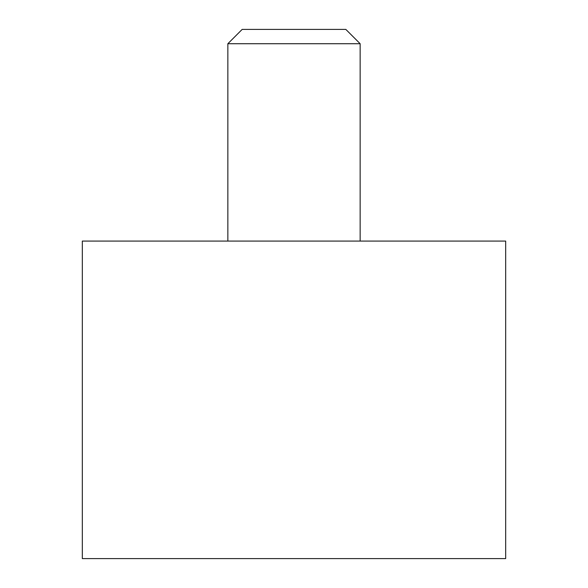 <?xml version="1.0" encoding="UTF-8"?>
<svg xmlns="http://www.w3.org/2000/svg" width="588" height="588" viewBox="0 0 588 588"><rect width="100%" height="100%" fill="white"/><g stroke="black" fill="none" stroke-linecap="round" stroke-linejoin="round"><path stroke-width="0.88" d="M505.68 558.6L82.32 558.6L82.32 241.08L505.68 241.08L505.68 558.6M360.15 241.08L360.15 43.718L345.825 29.4L242.168 29.4L227.85 43.725L227.85 241.08M227.85 43.725L360.15 43.725"/></g></svg>
